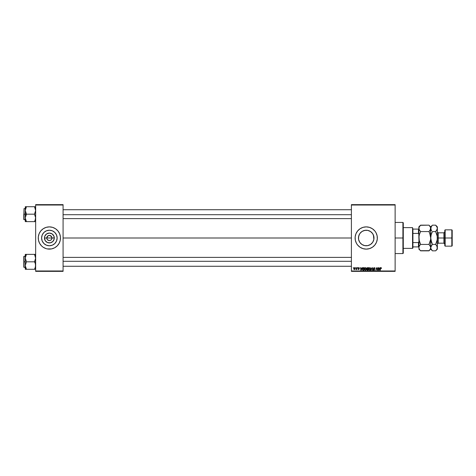 <?xml version="1.0" encoding="UTF-8"?>
<svg xmlns="http://www.w3.org/2000/svg" width="476" height="476" viewBox="0 0 476 476"><rect width="100%" height="100%" fill="white"/><g stroke="black" fill="none" stroke-linecap="round" stroke-linejoin="round"><path stroke-width="0.71" d="M46.975 238.994L46.779 238A2.594 2.594 0 0 0 49.373 240.594A2.594 2.594 0 0 0 51.967 238L54.294 238A4.921 4.921 0 0 1 49.373 242.921A4.921 4.921 0 0 1 44.447 238L51.967 238A2.594 2.594 0 0 1 49.373 240.594A2.594 2.594 0 0 1 46.779 238L47.927 235.84L49.879 235.453L51.765 237.006L51.765 238.994M48.867 240.547L47.213 239.44L48.867 240.547L50.361 240.398L49.373 240.594M57.138 238A7.765 7.765 0 0 1 49.373 245.765A7.765 7.765 0 0 1 41.602 238L42.191 235.025L43.875 232.508L46.398 230.824L49.373 230.235L52.342 230.824L54.865 232.508L56.549 235.025L57.138 238L56.549 240.975L54.865 243.492L52.342 245.176L49.373 245.765L46.398 245.176L43.875 243.492L42.191 240.975L41.602 238A7.765 7.765 0 0 1 49.373 230.235A7.765 7.765 0 0 1 57.138 238M51.539 248.906L54.609 247.806L57.233 245.86A11.121 11.121 0 0 0 60.488 238.012A11.121 11.121 0 0 1 49.373 249.121A11.121 11.121 0 0 1 38.253 238A11.121 11.121 0 0 0 41.501 245.854L43.191 247.246L46.142 248.639A11.121 11.121 0 0 0 47.201 248.906L51.539 248.906A11.121 11.121 0 0 0 57.221 245.872M41.519 245.872A11.121 11.121 0 0 0 46.136 248.639L47.201 248.906M373.428 235.102L373.856 239.434L373.993 238A7.765 7.765 0 0 1 366.222 245.765A7.765 7.765 0 0 1 358.458 238L358.601 236.518M373.196 241.421L373.428 240.898M373.41 240.951L373.85 239.476M371.339 243.843L372.416 242.689M371.464 243.736L371.839 243.361M367.401 245.675L369.441 245.069M362.301 244.706L363.628 245.324M360.034 242.689L361.105 243.843M360.612 243.367L360.987 243.742M358.987 240.826L359.243 241.403M369.453 248.639L372.399 247.246L374.82 245.051L376.492 242.254L377.289 239.089L377.129 235.828L376.028 232.758L374.82 230.949L372.399 228.754L369.453 227.361L366.222 226.879L362.998 227.361L360.046 228.754L357.631 230.949L355.953 233.746L355.161 236.911L355.322 240.172A11.121 11.121 0 0 0 357.625 245.051L360.046 247.246L362.998 248.639L366.222 249.121L369.453 248.639A11.121 11.121 0 0 0 377.343 238A11.121 11.121 0 0 1 366.222 249.121A11.121 11.121 0 0 1 355.108 238A11.121 11.121 0 0 0 355.161 239.083M355.161 239.101A11.121 11.121 0 0 0 355.316 240.16M355.322 240.172L356.417 243.242L357.631 245.051A11.121 11.121 0 0 0 369.447 248.639M63.082 238L351.401 238L63.082 238M51.527 239.44L50.361 240.398M358.601 239.482L358.606 236.483L359.767 233.686L361.909 231.544L364.705 230.384L367.74 230.384L370.536 231.544L372.684 233.686L373.844 236.483L373.844 239.517L372.684 242.314L370.536 244.456L367.74 245.616L364.705 245.616L361.909 244.456L359.767 242.314L358.606 239.517M360.487 243.236L360.082 242.754M365.913 245.759L365.056 245.681M364.426 245.556L364.086 245.467M366.96 245.735L366.544 245.759M368.823 245.319L368.025 245.556M370.155 244.7L369.715 244.938M372.375 242.742L371.964 243.23M351.401 271.356L395.128 271.356L395.128 270.981L351.401 270.981L351.401 205.019L395.128 205.019L395.128 270.981L395.128 204.644L351.401 204.644L395.128 204.644L395.128 205.019L351.401 205.019L351.401 204.644L351.401 270.981L395.128 270.981L395.128 271.356L351.401 271.356L351.401 270.981L351.401 271.356M357.601 267.649L357.809 268.018L357.601 267.649M355.78 267.649L355.994 268.018L355.78 267.649M366.169 269.886L365.401 270.273L366.169 269.886L366.526 268.738L365.633 267.613L364.717 268.244L364.551 269.529L365.3 270.267L366.258 269.761L366.478 268.339L365.687 267.613M362.093 267.649L361.772 268.357L360.856 268.357L360.493 267.649L360.85 270.243L362.385 267.649L361.772 268.357L360.856 268.357L360.493 267.649L360.85 270.243L362.385 267.649L361.177 270.243L360.85 270.243L360.766 267.649M367.645 267.649L366.954 268.155L367.222 268.976L366.883 269.791L368.245 270.243L368.686 267.649L367.645 267.649L368.686 267.649L367.645 267.649L366.895 268.452L367.222 270.195L368.245 270.243L368.686 267.649L368.245 270.243L367.222 270.195L366.901 268.375M371.167 270.243L372.006 267.649L370.875 270.243L372.137 268.018L372.75 270.243L372.351 267.649L372.006 267.649L372.351 267.649L372.006 267.649L370.875 270.243L372.137 268.018L372.75 270.243L372.351 267.649L372.476 270.243M381.484 268.184L381.175 267.649L380.497 267.839L380.27 270.243L380.687 268.048L381.484 268.244L380.955 267.613L380.318 268.339L380.27 270.243L380.58 268.404L380.937 267.917L381.46 268.422L380.937 267.917L379.997 270.243L380.318 268.339L380.955 267.613L381.484 268.184L380.955 267.613L381.484 268.184L380.955 267.613L380.318 268.339M376.415 268.72L375.879 270.243L376.314 267.649L377.349 269.844L377.706 267.649L377.349 269.844L376.314 267.649L375.879 270.243L376.51 268.042L377.539 270.243L377.98 267.649L377.349 269.844L376.314 267.649L375.879 270.243L376.51 268.042L377.539 270.243L377.98 267.649L377.254 270.243M379.848 267.649L379.527 268.357L378.604 268.357L378.247 267.649L378.604 270.243L380.14 267.649L379.527 268.357L378.604 268.357L378.247 267.649L378.604 270.243L380.14 267.649L378.932 270.243L378.604 270.243L378.521 267.649M374.112 267.613L373.303 268.494L374.344 269.761L373.166 269.6L373.624 270.231L374.439 270.094L374.564 269.261L373.577 268.256L374.166 267.917L374.915 268.494L374.731 267.851L374.112 267.613L373.297 268.375L374.374 269.6L373.928 269.969L373.166 269.464L373.922 270.273L374.648 269.589L373.571 268.351L374.094 267.917L374.915 268.494L374.112 267.613L373.303 268.297M370.411 269.969L369.715 270.273L370.483 269.886L370.84 268.738L369.947 267.613L369.031 268.244L368.858 269.529L369.614 270.267L370.572 269.761L370.786 268.339L370.001 267.613M359.416 268.25L359.148 267.702L358.333 267.75L358.172 268.345L358.91 269.124L358.006 268.994L358.178 269.422L359.16 269.19L358.41 268.184L358.809 267.851L359.416 268.285L358.773 267.613L358.136 268.161L358.91 269.071L358.006 268.994L358.618 269.565L359.184 269.029L358.464 268.303L358.761 267.851L359.416 268.285L358.761 267.851L358.41 268.137L359.184 269.029L358.618 269.565L358.006 268.994L358.91 269.071L358.136 268.161L358.773 267.613L359.416 268.25L358.773 267.613L359.416 268.25L358.773 267.613L358.136 268.161L358.773 267.613M363.236 267.69L362.486 268.524L362.444 269.648L362.879 270.184L363.932 270.243L364.372 267.649L363.188 267.708L362.385 269.178L362.956 270.207L363.932 270.243L364.372 267.649L363.932 270.243L362.998 270.219M354.566 267.613L353.918 268.018L353.87 269.321L354.555 269.541L355.102 268.97L355.126 267.958L354.566 267.613L355.209 268.363L354.566 267.613L353.727 268.779L354.352 269.565L355.203 268.47M356.822 267.649L355.947 269.499L356.572 269.142L356.774 269.535L357.089 267.649L355.947 269.499L356.572 269.142L356.774 269.535L357.089 267.649L356.5 269.535M353.287 267.649L353.501 268.018L353.287 267.649M372.75 233.793L373.196 234.585M371.845 232.639L372.375 233.258M370.727 231.669L371.339 232.157M369.441 230.931L370.149 231.3M368.025 230.444L368.817 230.681M366.954 230.265L367.395 230.319M365.056 230.319L365.913 230.241M366.538 230.241L366.948 230.265M363.628 230.681L364.426 230.444M362.301 231.294L363.01 230.925M361.105 232.157L361.724 231.669M360.082 233.246L360.612 232.627M359.243 234.591L359.701 233.787M373.41 235.049L373.993 238A7.765 7.765 0 0 0 366.222 230.235A7.765 7.765 0 0 0 358.458 238L359.017 235.096M51.967 238L46.779 238A2.594 2.594 0 0 1 49.373 235.406A2.594 2.594 0 0 1 51.967 238A2.594 2.594 0 0 0 49.373 235.406A2.594 2.594 0 0 0 46.779 238L44.447 238L44.821 236.114L46.636 233.906L49.373 233.079L52.104 233.906L53.919 236.114L54.199 238.958L52.848 241.481L50.331 242.825L47.487 242.546L45.279 240.737L44.447 238A4.921 4.921 0 0 1 49.373 233.079A4.921 4.921 0 0 1 54.294 238L51.967 238M35.658 271.356L63.082 271.356L63.082 270.981L35.658 270.981L35.658 205.019L63.082 205.019L63.082 270.981L63.082 204.644L35.658 204.644L63.082 204.644L63.082 205.019L35.658 205.019L35.658 204.644L35.658 270.981L63.082 270.981L63.082 271.356L35.658 271.356L35.658 270.981L35.658 271.356M57.233 245.86L59.173 243.242L60.273 240.172L60.434 236.911L59.643 233.746L57.965 230.949L55.549 228.754L52.598 227.361L49.373 226.879L46.142 227.361L43.191 228.754L40.775 230.949L39.097 233.746L38.306 236.911L38.467 240.172L39.567 243.242L41.507 245.86M369.447 227.361A11.121 11.121 0 0 0 355.108 238A11.121 11.121 0 0 1 366.222 226.879A11.121 11.121 0 0 1 377.343 238A11.121 11.121 0 0 0 369.453 227.361M370.477 227.73L370.144 227.599M359.63 233.889L359.041 235.049M361.54 231.806L360.034 233.305M360.992 232.258L360.493 232.758M365.503 230.265L362.748 231.05M369.709 231.062L368.37 230.533M370.917 231.812L371.464 232.27M372.416 233.317L371.964 232.77M373.464 235.18L372.821 233.9M41.501 230.146A11.121 11.121 0 0 0 38.253 237.988A11.121 11.121 0 0 1 49.373 226.879A11.121 11.121 0 0 1 60.488 238A11.121 11.121 0 0 0 57.239 230.146M57.221 230.128A11.121 11.121 0 0 0 51.539 227.094M47.201 227.094A11.121 11.121 0 0 0 41.519 230.128M60.012 234.775L59.643 233.746M53.627 227.73L52.598 227.361M39.567 232.758L39.097 233.746M38.306 236.911L38.253 238M38.734 241.225L39.097 242.254M45.119 248.27L46.142 248.639M59.173 243.242L59.643 242.254M60.434 239.089L60.488 238M53.687 231.544L52.342 230.824M42.911 233.686L42.191 235.025M45.053 244.456L46.398 245.176M55.829 242.314L56.549 240.975M47.213 236.56L46.975 237.006M51.765 237.006L50.361 235.602L48.379 235.602M49.879 235.453L49.373 235.406M376.653 268.547L376.51 268.042M377.349 269.844L377.432 269.232M378.735 269.309L378.777 269.636M379.378 268.66L379.021 269.428L379.378 268.66L378.646 268.66L379.378 268.66M381.193 268.458L380.937 267.917L380.58 268.404L380.937 267.917L380.58 268.404L380.937 267.917L380.58 268.404L380.937 267.917L380.58 268.404L380.937 267.917L381.193 268.458M374.594 268.178L373.999 267.923L373.571 268.351L374.642 269.654M374.094 267.917L373.636 268.577L374.648 269.589L373.922 270.273L373.434 269.44M373.571 268.351L374.648 269.589M373.636 268.577L374.017 268.833M374.636 269.725L374.493 270.041M374.326 270.178L373.993 270.273M373.285 269.951L373.166 269.6M373.88 269.969L373.44 269.594M373.928 269.969L374.374 269.6L373.928 269.969L374.374 269.6L373.928 269.969L374.374 269.6L373.928 269.969L374.374 269.6L373.928 269.969L374.374 269.6L373.297 268.375M374.273 269.368L373.809 269.101M372.226 268.696L372.137 268.018M370.721 268.155L370.828 268.535M369.769 270.273L368.817 269.118L369.947 267.613M370.03 269.892L369.65 269.969L370.274 269.684L370.572 268.72L369.882 269.951M369.328 269.809L369.108 269.38M370.536 269.107L370.346 269.583M370.554 268.976L369.929 267.917L370.554 268.982M369.447 269.898L369.084 269.148L369.721 269.969L370.274 269.684M369.084 269.148L369.929 267.917L370.263 268.03L369.929 267.917M367.579 270.243L366.865 269.612L367.222 268.976L366.895 268.452M366.865 269.612L367.222 268.976M367.49 267.661L367.163 267.833M367.585 267.964L367.169 268.464L367.639 268.827L367.21 268.672L368.21 268.827L367.169 268.464L367.639 268.827L367.169 268.464L367.585 267.964L367.169 268.464M367.169 269.404L367.722 269.13L367.133 269.6L368.025 269.94L367.216 269.315M367.329 269.202L368.156 269.13L368.025 269.94L368.156 269.13L367.133 269.6M368.359 267.952L368.21 268.827L368.359 267.952L367.853 267.952L368.359 267.952M359.106 268.065L358.41 268.137L359.184 269.029L358.618 269.565L358.006 268.994M358.761 267.851L358.464 268.303L359.184 269.029L358.672 269.565M358.72 268.482L359.178 269.083M358.595 269.333L358.273 268.964L358.63 269.333L358.273 268.964L358.63 269.333L358.886 268.922L358.464 268.637M358.63 269.333L358.666 268.75L358.63 269.333L358.91 269.071M360.987 269.309L360.891 268.66L361.052 269.957L361.623 268.66L361.022 269.636M360.891 268.66L361.623 268.66L360.891 268.66M363.283 270.243L362.956 270.207M362.807 270.148L362.462 269.714M363.188 267.708L363.604 267.649M362.652 269.196L362.98 269.892L362.67 268.928L362.98 269.892L362.652 269.196L364.045 267.952L363.712 269.94L363.23 269.934M362.67 268.928L363.497 267.958M366.407 268.155L366.514 268.535M366.449 269.339L366.508 269.041M365.461 270.273L364.503 269.118L365.633 267.613M365.717 269.892L365.336 269.969L366.038 269.583L366.258 268.72L365.568 269.951M365.015 269.809L364.794 269.38M366.222 269.107L366.038 269.583M366.24 268.976L365.616 267.917L366.24 268.982M365.134 269.898L364.777 269.148L365.407 269.969L365.961 269.684M364.777 269.148L365.616 267.917L365.949 268.03L365.616 267.917M354.317 269.327L354.001 268.631L354.442 269.327L353.995 268.779L354.364 269.333L354.935 268.393L354.483 267.857M354.049 268.399L354.198 268.077M354.87 268.839L354.691 269.172M353.995 268.708L354.56 267.851L354.935 268.393L354.56 267.851L353.995 268.779L354.364 269.333M354.293 267.964L354.935 268.393L354.656 267.863M356.572 269.142L356.131 269.565L356.566 269.142M355.947 269.499L356.25 269.255M356.226 269.261L356.655 268.529M363.7 267.952L364.045 267.952L363.712 269.94L363.319 269.94M402.91 238L403.285 238L403.285 222.804L403.285 253.196L403.285 238L402.91 238L402.91 222.435L402.91 238L395.128 238L402.91 238L402.91 253.565L402.91 238M373.856 238L373.856 239.434L373.856 238M25.365 211.421L25.282 214.17L26.436 214.17L25.282 210.44L26.436 206.715L34.504 206.715L35.575 209.464L35.575 211.409L34.504 214.17L26.436 214.17L25.365 211.421M23.8 219.406L24.02 208.613L24.02 214.17L25.282 214.17L25.282 217.901L26.436 214.17L34.504 214.17L35.575 216.919L35.575 218.865L34.504 221.632L26.436 221.632L25.282 217.901L25.282 221.632L35.575 221.632M25.282 208.613L24.02 208.613L23.8 219.507M25.329 218.621L25.282 221.632M25.936 220.668L25.365 218.865M34.998 220.674L35.658 217.901L34.504 214.17L35.658 210.44L34.504 206.715L26.436 206.715L25.365 209.47L26.436 206.715L25.282 206.715L25.603 206.715L25.282 206.715L25.282 214.17L24.02 214.17L24.02 219.728L24.02 208.613M35.004 207.673L34.504 206.715L34.968 206.715L34.504 206.715L34.968 207.601M35.658 206.715L34.968 206.715L35.658 206.715M23.8 214.17L23.8 219.507L23.8 214.17M25.972 220.739L26.436 221.632L25.972 221.632M25.972 215.063L26.436 214.17L25.282 214.17L25.282 217.901L25.972 215.063M25.282 206.715L25.282 210.44L26.436 206.715L25.282 206.715M25.996 207.548L26.436 206.715L25.972 206.715M34.968 206.715L34.504 206.715L34.968 206.715M63.082 214.694L351.401 214.694L63.082 214.694M351.401 261.306L63.082 261.306L351.401 261.306M35.575 264.579L35.575 266.536L34.504 269.285L35.575 266.536L35.331 263.633L35.575 264.579M35.004 255.332L35.658 258.099L34.504 261.83L35.658 261.83L34.504 261.83L35.331 263.633L34.504 261.83L26.436 261.83L25.282 258.099L26.436 254.368L25.972 255.261L26.436 254.368L25.282 254.368L25.972 254.368L25.282 254.368L25.282 261.83L24.02 261.83L24.02 267.387L23.8 256.493L23.8 267.167M25.936 268.327L25.282 265.56L26.436 261.83L34.504 261.83L35.658 258.099L34.504 254.368L26.436 254.368L34.504 254.368L34.968 255.261L34.504 254.368L34.968 254.368L34.504 254.368L34.968 255.261M35.658 254.368L34.968 254.368M34.968 269.285L26.436 269.285L25.972 268.399L26.436 269.285L35.658 269.285L34.504 269.285L34.944 268.452M25.972 268.399L26.436 269.285L25.282 269.285L26.436 269.285L25.972 269.285L26.436 269.285L25.282 265.56L25.282 269.285L25.603 269.285M23.8 267.06L23.8 261.83L25.282 261.83L25.282 265.56L26.436 261.83L25.282 257.897M24.02 261.83L24.02 256.272L24.02 261.83M23.8 261.83L23.8 256.493L23.8 261.83M25.365 254.368L26.436 254.368L25.972 255.261L26.436 254.368L25.282 254.368L25.282 269.285M25.282 258.099L25.942 255.326M412.549 227.623L412.918 229.105L412.549 227.623L403.285 227.623L412.549 227.623L412.549 248.377L403.285 248.377L412.549 248.377L412.549 227.623M412.918 248.008L412.549 248.377L412.918 246.895L412.918 248.008M412.918 233.418L412.918 242.581L412.918 229.105L412.918 233.418L418.475 233.418L418.844 234.293L418.475 233.418L418.475 229.105L412.918 229.105L418.475 229.105L418.475 233.418L412.918 233.418M412.918 246.895L412.918 242.581L412.918 246.895L418.844 246.895L418.475 246.895L418.475 242.581L412.918 242.581L418.475 242.581L418.475 246.895L412.918 246.895M418.844 229.105L418.475 229.105L418.844 229.105M418.844 241.707L418.475 242.581L418.844 241.707M445.161 238L445.161 229.849L445.161 238L452.2 238L452.2 230.217L452.2 245.783L451.831 229.849L451.831 238L445.161 238L445.161 246.151L445.161 238L444.786 238L445.161 238M444.786 230.217L444.786 245.783L444.786 238L443.9 238L444.786 238L444.786 230.217L445.161 229.849L451.831 229.849L452.2 230.217M435.879 225.392L436.891 226.713L437.379 228.373L437.379 226.879L437.379 238L438.265 238L438.265 243.188L437.379 244.075M429.429 243.48L430.578 239.678L428.983 244.42L430.221 245.967L430.709 247.627L430.584 227.54L430.227 230.021L430.578 229.218L428.983 231.58L420.57 231.58L428.983 231.58L430.221 230.033L428.983 231.58L430.227 234.698L430.709 238L431.185 234.698L432.428 231.58L431.732 233.109L432.428 231.58L435.659 231.58L436.349 230.812L435.659 231.58L437.254 236.328L437.254 239.678L437.379 238L443.9 238L438.265 238L438.265 232.812L438.265 243.188L443.9 243.188L443.9 232.812L444.786 231.925M419.237 229.849L418.969 227.54L420.57 225.16L428.983 225.16L420.403 225.326M429.679 233.109L428.983 231.58L430.227 234.698L429.679 233.109L430.709 238L430.709 249.121L430.709 247.627L430.227 249.275L428.983 250.84L420.57 250.84L419.332 249.287L418.844 247.627L419.326 245.979L420.57 244.42L428.983 244.42L420.57 244.42L419.326 241.302L418.844 238L419.326 234.698L420.57 231.58L418.975 229.218M428.983 231.58L429.679 230.812M429.209 225.392L430.578 227.528L430.584 229.2M419.874 242.891L420.57 244.42L418.975 239.678L419.326 241.302L418.975 236.322L418.844 247.627L419.338 249.305M420.415 250.679L429.15 250.673M432.208 250.614L430.834 248.472L430.578 246.782M419.981 245.057L418.975 246.788M420.124 232.52L420.57 231.58L419.326 230.027L418.844 228.373L418.969 246.8M428.983 244.42L429.679 242.891L428.983 244.42L430.584 246.8M428.983 250.84L430.709 249.121L432.428 250.84L431.197 249.305M430.584 248.46L429.679 250.073M431.839 245.057L430.709 247.627L430.834 248.472L430.828 246.8L432.428 244.42L430.834 239.672L430.709 228.373L431.185 230.021L430.709 226.879L430.834 229.212L430.828 227.54L432.262 225.326M432.428 225.16L435.659 225.16L432.428 225.16L430.709 226.879L428.983 225.16L430.215 226.695M430.899 240.071L431.732 242.891L430.703 237.905M430.578 229.218L429.679 230.818M419.856 250.049L418.975 248.472M418.844 249.121L419.874 250.073M419.874 225.927L420.57 225.16L419.326 226.725L418.844 228.373L418.844 226.879L418.844 238L419.326 234.698L420.57 231.58M430.709 238L431.107 234.989M430.709 228.373L431.732 225.927M431.732 230.818L430.828 229.2L431.732 230.818M430.828 248.46L430.709 247.627M437.188 235.929L437.254 239.678L435.659 244.42L432.428 244.42L430.834 246.782L432.428 244.42L435.659 244.42L436.349 242.891L435.659 244.42L437.248 246.782L437.379 249.121L436.897 245.979L437.379 247.627L437.379 238L437.379 247.627L436.897 249.275L435.82 250.673M437.379 237.905L436.974 241.011M431.185 234.698L432.428 231.58L435.659 231.58L437.254 229.212L435.659 231.58L436.897 234.698M437.379 238L437.379 228.373L436.879 226.695M437.254 227.54L437.254 229.2L436.349 230.812M437.254 248.466L437.379 247.627L436.897 249.275L435.659 250.84L436.349 250.073M436.897 241.302L435.659 244.42L436.891 245.967L437.379 247.627M435.659 250.84L432.428 250.84L435.659 250.84L437.379 249.121M432.428 244.42L431.185 241.302M437.379 226.879L435.659 225.16L437.248 227.528M437.379 228.373L436.349 230.818M444.786 244.075L443.9 243.188L443.9 232.812L438.265 232.812L437.379 231.925M444.786 245.783L445.161 246.151L451.831 246.151L451.831 238L451.831 246.151L452.2 245.783M395.128 222.435L402.91 222.435L403.285 222.804M395.128 253.565L402.91 253.565L403.285 253.196M35.289 218.621L35.658 218.99M25.282 219.728L24.02 219.728M35.289 209.726L35.658 209.351M63.082 209.726L351.401 209.726M63.082 218.621L351.401 218.621M351.401 266.274L63.082 266.274M351.401 257.379L63.082 257.379M35.289 257.379L35.658 257.01M25.282 267.387L24.02 267.387M25.282 256.272L24.02 256.272M35.289 266.274L35.658 266.649M418.844 226.879L420.57 225.16"/></g></svg>
